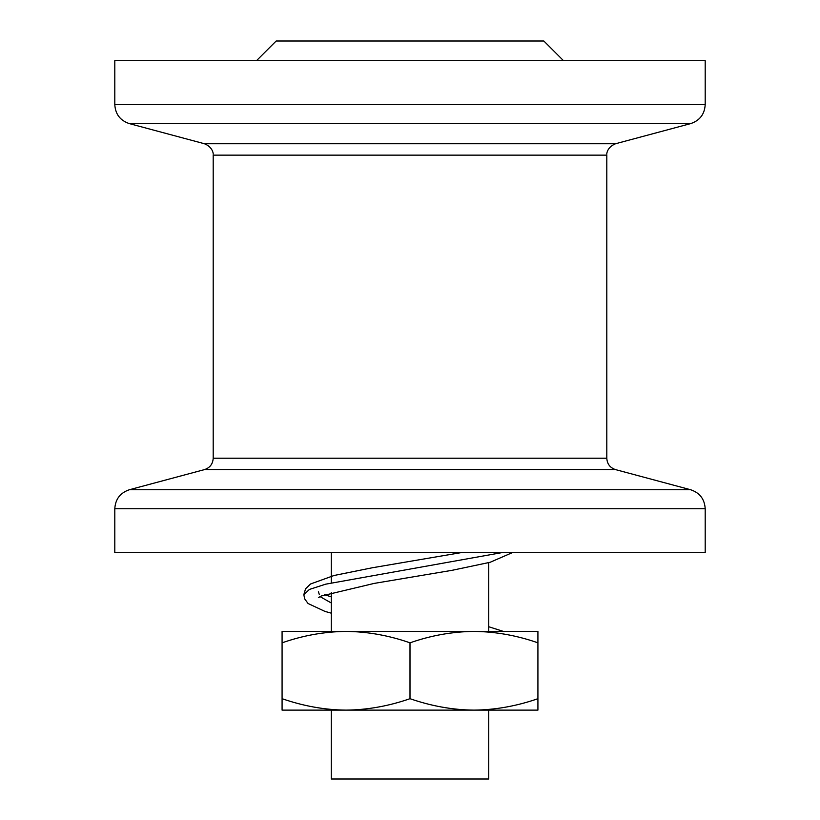 <?xml version="1.0" encoding="UTF-8"?>
<svg xmlns="http://www.w3.org/2000/svg" width="820" height="820" viewBox="0 0 820 820"><rect width="100%" height="100%" fill="white"/><g stroke="black" fill="none" stroke-linecap="round" stroke-linejoin="round"><path stroke-width="1.23" d="M114.8 104.622L114.8 60.68L705.2 60.68L705.2 104.622C704.616 114.236 699.757 120.571 690.614 123.625L129.386 123.625C120.243 120.571 115.384 114.236 114.8 104.622L705.2 104.622M114.8 508.738L114.8 552.68L705.2 552.68L705.2 508.738L114.8 508.738C115.384 499.124 120.243 492.779 129.386 489.735L690.614 489.735C699.757 492.779 704.616 499.124 705.2 508.738M473.96 710.12L488.72 710.12L488.72 779L331.28 779L331.28 710.12L537.92 710.12L537.92 698.691C516.651 706.092 495.331 709.894 473.96 710.12C452.63 709.905 431.31 706.102 410 698.691C388.731 706.092 367.411 709.894 346.04 710.12L282.08 710.12L282.08 698.691C303.39 706.102 324.71 709.905 346.04 710.12M563.504 60.68L543.824 41L276.176 41L256.496 60.68M488.72 562.663L488.72 631.4L494.993 631.4M495.413 631.4L499.288 631.4M499.585 631.4L503.347 631.4L488.72 626.726M501.635 552.68L325.683 584.178L309.437 589.426L303.82 594.684L304.712 598.948L308.094 603.52L324.915 611.392L331.28 613.175M331.28 602.997L320.036 596.601M473.96 631.4C495.577 631.656 516.897 635.469 537.92 642.829L537.92 631.4L346.04 631.4C367.657 631.656 388.977 635.469 410 642.829C431.064 635.459 452.384 631.656 473.96 631.4L473.96 631.4M282.08 642.829C303.144 635.459 324.464 631.656 346.04 631.4L282.08 631.4L282.08 698.691M537.92 642.829L537.92 698.691M410 642.829L410 698.691M606.8 458.216C607.149 463.987 610.07 467.789 615.553 469.614L204.446 469.614C209.93 467.789 212.851 463.987 213.2 458.216L606.8 458.216L606.8 155.144L213.2 155.144C213.405 155.216 213.856 147.6 204.446 143.746L615.553 143.746L690.614 123.625M606.8 155.144C606.595 155.216 606.144 147.6 615.553 143.746M204.446 143.746L129.386 123.625M213.2 458.216L213.2 155.144M204.446 469.614L129.386 489.735M615.553 469.614L690.614 489.735M331.28 552.68L331.28 582.856M331.28 592.511L331.28 631.4M318.385 597.647L321.255 596.007L374.145 583.42L452.035 570.32L490.124 562.284L512.244 552.68M460.85 552.68L372.218 567.778L334.047 575.496L310.534 583.994L305.563 588.791L303.82 594.684M331.28 596.868L324.494 594.684M318.396 591.732L319.369 594.664"/></g></svg>
